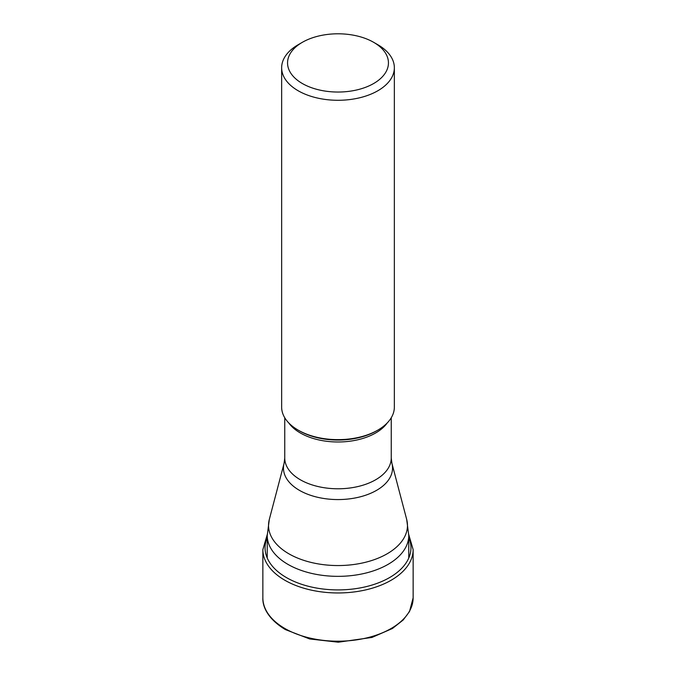 <?xml version="1.0" encoding="UTF-8"?>
<svg xmlns="http://www.w3.org/2000/svg" width="676" height="676" viewBox="0 0 676 676"><rect width="100%" height="100%" fill="white"/><g stroke="black" fill="none" stroke-linecap="round" stroke-linejoin="round"><path stroke-width="1.01" d="M302.333 42.326L298.15 44.743A56.353 32.532 0 0 0 281.647 67.752A56.353 32.532 0 0 0 298.15 90.753A56.353 32.532 0 0 0 359.564 97.809A56.353 32.532 0 0 0 394.353 67.752A56.353 32.532 0 0 0 377.85 44.743L373.667 42.326A50.438 29.119 0 0 0 302.333 42.326A50.438 29.119 0 0 0 302.333 83.511A50.438 29.119 0 0 0 373.667 83.511A50.438 29.119 0 0 0 373.667 42.326L377.85 44.743M394.353 67.752L394.353 407.104A56.353 32.532 180 0 1 377.85 430.113L376.642 430.806A54.629 31.544 180 0 1 376.633 430.815A54.629 31.544 180 0 1 299.367 430.815L299.367 430.815A54.629 31.544 180 0 1 299.307 430.773M377.85 430.113A56.353 32.532 180 0 1 298.15 430.113L299.367 430.815L298.15 430.113A56.353 32.532 180 0 1 281.647 407.104L281.647 67.752M267.231 537.572A72.949 42.115 0 0 0 286.421 577.574A72.949 42.115 0 0 0 373.946 584.444A72.949 42.115 0 0 0 408.769 537.572M267.24 534.589L262.863 549.58A75.137 43.382 0 0 0 284.866 580.253A75.137 43.382 0 0 0 366.755 589.658A75.137 43.382 0 0 0 413.137 549.58L408.76 534.589M413.137 549.58L413.137 597.821A75.137 43.382 180 0 1 366.755 637.899A75.137 43.382 180 0 1 284.866 628.494A75.137 43.382 180 0 1 262.863 597.821L262.863 549.58M300.347 479.774A53.243 30.741 180 0 1 300.296 479.749A53.243 30.741 180 0 1 284.757 458.041L284.081 463.347A54.536 31.485 0 0 0 299.384 490.32A54.536 31.485 0 0 0 299.434 490.345A54.536 31.485 0 0 0 362.606 496.184A54.536 31.485 0 0 0 391.919 463.347L391.243 458.041A53.243 30.741 180 0 1 358.373 486.441A53.243 30.741 180 0 1 300.347 479.774M288.72 422.889A53.243 30.741 0 0 0 300.288 432.944A53.243 30.741 0 0 0 300.347 432.978A53.243 30.741 0 0 0 387.28 422.889M269.318 519.422L267.231 535.493A70.769 40.856 0 0 0 287.959 564.384A70.769 40.856 -0 0 0 365.082 573.24A70.769 40.856 -0 0 0 408.769 535.493L406.682 519.422A69.476 40.112 180 0 1 369.35 561.241A69.476 40.112 180 0 1 288.872 553.805A69.476 40.112 180 0 1 269.318 519.422L284.081 463.347M413.137 597.821L409.521 611.518L403.226 619.96L392.443 628.494L371.977 637.443L338.287 642.2L309.701 638.964L285.356 629.576C266.631 618.244 262.44 605.451 262.863 597.821M284.757 417.76L284.757 458.041M391.243 417.76L391.243 458.041M391.919 463.347L406.682 519.422M267.231 535.493L267.231 558.013M408.769 535.493L408.769 558.013"/></g></svg>
